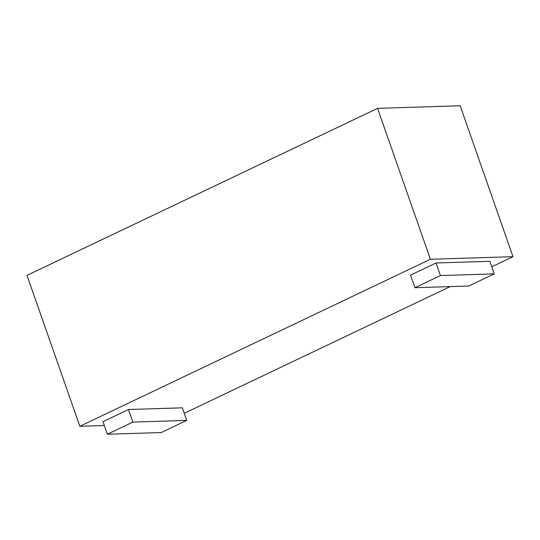 <?xml version="1.0" encoding="UTF-8"?>
<svg xmlns="http://www.w3.org/2000/svg" width="540" height="540" viewBox="0 0 540 540"><rect width="100%" height="100%" fill="white"/><g stroke="black" fill="none" stroke-linecap="round" stroke-linejoin="round"><path stroke-width="0.81" d="M79.846 426.283L430.421 259.261L513 256.675L491.792 266.78L513 256.675L430.421 259.261L79.846 426.283L104.328 425.52L79.846 426.283L27 275.373L79.846 426.283M450.178 286.605L184.248 413.303L450.178 286.605M182.331 407.822L128.473 409.509L102.971 421.659L107.379 434.234L161.237 432.547L186.732 420.397L182.331 407.822L186.732 420.397L132.874 422.091L128.473 409.509L182.331 407.822M489.875 261.299L436.016 262.987L410.522 275.137L414.923 287.712L468.781 286.025L494.276 273.875L489.875 261.299L494.276 273.875L440.417 275.562L436.016 262.987L489.875 261.299M27 275.373L377.568 108.351L430.421 259.261L377.568 108.351L460.154 105.766L513 256.675L460.154 105.766L377.568 108.351L27 275.373M128.473 409.509L132.874 422.091L107.379 434.234L102.971 421.659L128.473 409.509M107.379 434.234L132.874 422.091L186.732 420.397L161.237 432.547L107.379 434.234M436.016 262.987L440.417 275.562L414.923 287.712L410.522 275.137L436.016 262.987M414.923 287.712L468.781 286.025L494.276 273.875L440.417 275.562L414.923 287.712"/></g></svg>
